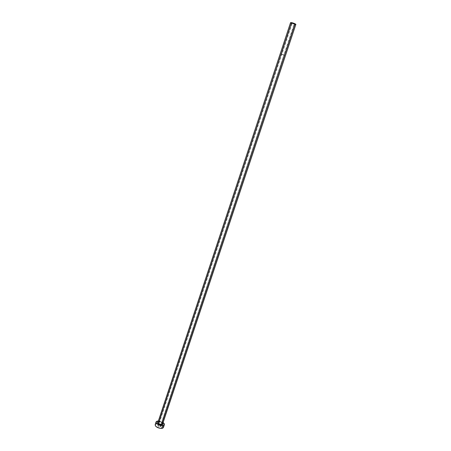 <?xml version="1.0" encoding="UTF-8"?>
<svg xmlns="http://www.w3.org/2000/svg" width="451" height="451" viewBox="0 0 451 451"><rect width="100%" height="100%" fill="white"/><g stroke="black" fill="none" stroke-linecap="round" stroke-linejoin="round"><path stroke-width="0.34" stroke-dasharray="2.25 1.69" d="M294.272 23.689L291.707 23.04L292.147 23.396L281.836 54.43L283.904 54.83L294.272 23.689L291.707 23.057L294.712 24.027L294.272 23.689L283.904 54.83L283.132 54.526L283.972 54.847L281.283 54.103L281.762 54.413L158.543 425.186L157.901 425.541C158.03 426.308 158.763 426.742 160.105 426.838L283.972 54.847L160.105 426.838L158.504 426.426L157.918 425.502L159.626 425.355L160.736 426.229L160.105 426.838L160.742 426.483C160.618 425.716 159.885 425.287 158.543 425.186L281.762 54.413L284.451 55.157L281.283 54.114L284.355 55.112L281.836 54.43L292.147 23.396L294.706 24.038L294.272 23.689M162.698 423.777C162.49 422.508 161.266 421.786 159.034 421.617L157.963 422.198M290.545 22.651L291.323 23.283C293.573 24.253 295.089 24.636 295.873 24.427M163.465 427.401C163.662 426.556 163.07 425.688 161.684 424.803L157.061 423.613L157.974 420.873L157.061 423.613L155.223 424.526M158.402 420.856L163.149 422.435L161.114 421.369L158.402 420.856M158.064 421.894L160.804 422.04L162.805 423.466C161.92 422.333 160.579 421.747 158.78 421.724M162.839 425.705L160.206 424.103L156.418 423.72M295.089 24.495L291.323 23.283L159.034 421.617C161.086 421.736 162.315 422.407 162.732 423.619M291.707 23.04L281.379 54.137M281.283 54.103L157.901 425.541M162.76 423.59C162.056 422.44 160.742 421.826 158.82 421.753L158.019 422.018M284.451 55.157L160.742 426.483M294.706 24.038L284.35 55.123"/><path stroke-width="0.68" d="M290.54 22.68L291.323 23.283L159.034 421.617L157.929 422.35C158.346 423.568 159.581 424.233 161.638 424.352L161.712 424.803C158.515 424.368 157.264 423.416 157.963 421.939M158.064 421.894L157.54 422.559L158.295 423.743L159.671 424.487L161.712 424.803C162.772 424.656 163.138 424.211 162.805 423.466L162.721 424.43L161.712 424.803L161.638 424.352L162.698 423.777L295.873 24.427L295.101 23.807L161.638 424.352L295.101 23.807C292.846 22.832 291.323 22.443 290.545 22.651L157.963 422.198C158.171 423.466 159.4 424.188 161.638 424.352L162.732 423.619M162.839 425.705L163.516 427.091L163.183 427.841L162.253 428.32L160.077 428.365L156.294 426.787L155.409 425.84L155.178 424.639C155.539 426.883 157.687 428.146 161.61 428.427L163.465 427.401L164.378 424.656L162.529 425.665L161.61 428.427L162.529 425.665C158.605 425.372 156.458 424.115 156.085 421.894L158.402 420.856L156.39 421.431L156.102 422.61L157.207 424.019L159.35 425.175L162.529 425.665L164.102 425.09L164.361 423.901L163.149 422.435L164.384 424.65M156.418 423.72L155.223 424.526M290.54 22.657L294.238 23.418L295.828 24.292L295.089 24.495M155.178 424.645L156.085 421.899"/></g></svg>
